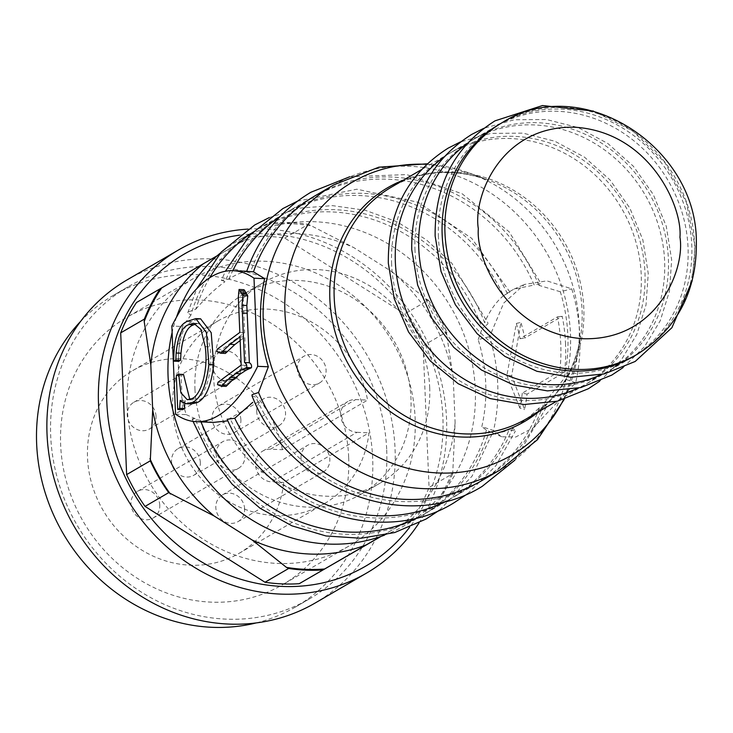 <?xml version="1.0" encoding="UTF-8"?>
<svg xmlns="http://www.w3.org/2000/svg" width="733" height="733" viewBox="0 0 733 733"><rect width="100%" height="100%" fill="white"/><g stroke="black" fill="none" stroke-linecap="round" stroke-linejoin="round"><path stroke-width="0.55" stroke-dasharray="3.67 2.75" d="M391.614 264.201A134.075 121.669 -120.2 0 1 448.953 153.637A134.075 121.669 -120.2 0 1 573.902 158.649A134.075 121.669 -120.2 0 1 641.228 274.802A134.075 121.669 -120.2 0 1 583.889 385.366A134.075 121.669 -120.2 0 1 458.931 380.354A134.075 121.669 -120.2 0 1 391.614 264.201M415.015 250.576A134.075 121.669 -120.2 0 1 472.354 140.012A134.075 121.669 -120.2 0 1 597.313 145.024A134.075 121.669 -120.2 0 1 664.629 261.177A134.075 121.669 -120.2 0 1 607.29 371.741A134.075 121.669 -120.2 0 1 482.341 366.729A134.075 121.669 -120.2 0 1 415.015 250.576M438.426 236.942A134.075 121.669 -120.2 0 1 495.755 126.378A134.075 121.669 -120.2 0 1 620.714 131.39A134.075 121.669 -120.2 0 1 688.04 247.543A134.075 121.669 -120.2 0 1 630.701 358.107A134.075 121.669 -120.2 0 1 505.743 353.095A134.075 121.669 -120.2 0 1 438.426 236.942M499.503 124.198A134.075 121.669 -120.2 0 1 624.461 129.21A134.075 121.669 -120.2 0 1 691.778 245.363A134.075 121.669 -120.2 0 1 634.448 355.926M466.839 143.86A134.075 121.669 -120.2 0 1 476.102 137.831A134.075 121.669 -120.2 0 1 601.051 142.843A134.075 121.669 -120.2 0 1 668.377 258.996A134.075 121.669 -120.2 0 1 611.038 369.56A134.075 121.669 -120.2 0 1 601.225 374.636M443.438 157.485A134.075 121.669 -120.2 0 1 452.692 151.456A134.075 121.669 -120.2 0 1 577.65 156.468A134.075 121.669 -120.2 0 1 644.967 272.621A134.075 121.669 -120.2 0 1 587.637 383.185A134.075 121.669 -120.2 0 1 577.824 388.261M348.67 457.163A154.709 140.388 59.8 0 0 270.99 323.143A154.709 140.388 59.8 0 0 126.809 317.352A154.709 140.388 59.8 0 0 60.656 444.931A154.709 140.388 59.8 0 0 138.326 578.951A154.709 140.388 59.8 0 0 282.507 584.732A154.709 140.388 59.8 0 0 348.67 457.163M127.121 406.219A154.709 140.388 -120.2 0 1 193.283 278.65A154.709 140.388 -120.2 0 1 337.464 284.431A154.709 140.388 -120.2 0 1 415.135 418.451A154.709 140.388 -120.2 0 1 348.981 546.03A154.709 140.388 -120.2 0 1 204.8 540.239A154.709 140.388 -120.2 0 1 127.121 406.219M282.407 449.705A105.717 95.931 59.8 0 0 132.737 370.596A105.717 95.931 59.8 0 0 87.529 457.768A105.717 95.931 59.8 0 0 140.608 549.347A105.717 95.931 59.8 0 0 239.132 553.305A105.717 95.931 59.8 0 0 283.781 482.442L368.974 432.827A105.717 95.931 59.8 0 1 324.325 503.69A105.717 95.931 59.8 0 1 225.81 499.741A105.717 95.931 59.8 0 1 172.722 408.162A105.717 95.931 59.8 0 1 217.93 320.981A105.717 95.931 59.8 0 1 367.609 400.099L282.407 449.705L270.45 449.201A16.758 15.21 59.8 0 0 262.707 451.088A16.758 15.21 59.8 0 0 255.542 464.905A16.758 15.21 59.8 0 0 271.824 481.938L357.017 432.323A16.758 15.21 -120.2 0 1 340.735 415.29A16.758 15.21 -120.2 0 1 347.9 401.473A16.758 15.21 -120.2 0 1 355.652 399.586L367.609 400.099M386.712 450.007A180.492 163.789 -120.2 0 1 309.528 598.843A180.492 163.789 -120.2 0 1 141.322 592.09A180.492 163.789 -120.2 0 1 50.696 435.732A180.492 163.789 -120.2 0 1 127.881 286.896A180.492 163.789 -120.2 0 1 296.086 293.649A180.492 163.789 -120.2 0 1 386.712 450.007M80.612 321.393A180.492 163.789 -120.2 0 1 113.835 295.069A180.492 163.789 -120.2 0 1 282.04 301.822A180.492 163.789 -120.2 0 1 372.666 458.18A180.492 163.789 -120.2 0 1 295.481 607.016A180.492 163.789 -120.2 0 1 256.202 622.922M126.974 279.96A186.933 169.635 -120.2 0 1 301.19 286.951A186.933 169.635 -120.2 0 1 395.05 448.898A186.933 169.635 -120.2 0 1 315.108 603.048M216.171 454.442A15.466 14.037 -120.2 0 1 222.786 441.678A15.466 14.037 -120.2 0 1 237.199 442.256A15.466 14.037 -120.2 0 1 244.969 455.66A15.466 14.037 -120.2 0 1 238.353 468.414A15.466 14.037 -120.2 0 1 223.931 467.837A15.466 14.037 -120.2 0 1 216.171 454.442M159.776 505.275A15.466 14.037 59.8 0 0 152.006 491.87A15.466 14.037 59.8 0 0 137.584 491.293A15.466 14.037 59.8 0 0 130.969 504.047A15.466 14.037 59.8 0 0 138.739 517.452A15.466 14.037 59.8 0 0 153.16 518.029A15.466 14.037 59.8 0 0 159.776 505.275M301.025 458.043A15.466 14.037 -120.2 0 1 307.64 445.288A15.466 14.037 -120.2 0 1 322.062 445.866A15.466 14.037 -120.2 0 1 329.823 459.261A15.466 14.037 -120.2 0 1 323.207 472.025A15.466 14.037 -120.2 0 1 308.795 471.447A15.466 14.037 -120.2 0 1 301.025 458.043M244.63 508.876A15.466 14.037 59.8 0 0 236.86 495.471A15.466 14.037 59.8 0 0 222.447 494.894A15.466 14.037 59.8 0 0 215.832 507.648A15.466 14.037 59.8 0 0 223.592 521.053A15.466 14.037 59.8 0 0 238.014 521.63A15.466 14.037 59.8 0 0 244.63 508.876M212.433 365.41A15.466 14.037 -120.2 0 1 219.048 352.655A15.466 14.037 -120.2 0 1 233.47 353.233A15.466 14.037 -120.2 0 1 241.239 366.637A15.466 14.037 -120.2 0 1 234.624 379.392A15.466 14.037 -120.2 0 1 220.202 378.814A15.466 14.037 -120.2 0 1 212.433 365.41M156.037 416.243A15.466 14.037 59.8 0 0 148.277 402.838A15.466 14.037 59.8 0 0 133.855 402.261A15.466 14.037 59.8 0 0 127.24 415.025A15.466 14.037 59.8 0 0 135.009 428.42A15.466 14.037 59.8 0 0 149.422 429.007A15.466 14.037 59.8 0 0 156.037 416.243M297.296 369.011A15.466 14.037 -120.2 0 1 303.911 356.256A15.466 14.037 -120.2 0 1 318.324 356.834A15.466 14.037 -120.2 0 1 326.093 370.238A15.466 14.037 -120.2 0 1 319.478 382.993A15.466 14.037 -120.2 0 1 305.056 382.415A15.466 14.037 -120.2 0 1 297.296 369.011M240.9 419.844A15.466 14.037 59.8 0 0 233.131 406.449A15.466 14.037 59.8 0 0 218.709 405.871A15.466 14.037 59.8 0 0 212.094 418.625A15.466 14.037 59.8 0 0 219.863 432.03A15.466 14.037 59.8 0 0 234.285 432.607A15.466 14.037 59.8 0 0 240.9 419.844M256.733 411.726A15.466 14.037 -120.2 0 1 263.349 398.972A15.466 14.037 -120.2 0 1 277.761 399.549A15.466 14.037 -120.2 0 1 285.531 412.954A15.466 14.037 -120.2 0 1 278.916 425.708A15.466 14.037 -120.2 0 1 264.494 425.131A15.466 14.037 -120.2 0 1 256.733 411.726M200.338 462.56A15.466 14.037 59.8 0 0 192.568 449.155A15.466 14.037 59.8 0 0 178.146 448.578A15.466 14.037 59.8 0 0 171.531 461.341A15.466 14.037 59.8 0 0 179.301 474.737A15.466 14.037 59.8 0 0 193.723 475.314A15.466 14.037 59.8 0 0 200.338 462.56M248.056 229.099A186.933 169.635 -120.2 0 1 446.544 418.909A186.933 169.635 -120.2 0 1 419.102 522.84M239.563 235.174A180.492 163.789 -120.2 0 1 442.888 417.297A180.492 163.789 -120.2 0 1 409.637 527.238M194.96 389.214A116.025 105.286 59.8 0 0 253.215 489.736A116.025 105.286 59.8 0 0 361.351 494.069A116.025 105.286 59.8 0 0 410.966 398.386A116.025 105.286 59.8 0 0 352.71 297.873A116.025 105.286 59.8 0 0 244.575 293.539A116.025 105.286 59.8 0 0 194.96 389.214M429.694 387.482A116.025 105.286 -120.2 0 1 380.07 483.166A116.025 105.286 -120.2 0 1 271.943 478.832A116.025 105.286 -120.2 0 1 213.679 378.31A116.025 105.286 -120.2 0 1 263.303 282.636A116.025 105.286 -120.2 0 1 371.429 286.969A116.025 105.286 -120.2 0 1 429.694 387.482M175.544 414.172L186.2 414.621A165.017 149.743 -120.2 0 1 178.495 370.312A165.017 149.743 -120.2 0 1 182.508 326.487L171.852 326.038M384.532 535.136A165.017 149.743 59.8 0 0 404.726 525.506A165.017 149.743 59.8 0 0 475.296 389.425A165.017 149.743 59.8 0 0 392.439 246.471A165.017 149.743 59.8 0 0 238.646 240.296A165.017 149.743 59.8 0 0 220.303 253.105M489.598 336.685L478.182 339.59A165.017 149.743 -120.2 0 1 485.713 383.35A165.017 149.743 -120.2 0 1 481.828 426.633L493.529 430.518A177.908 161.443 59.8 0 0 497.716 383.863A177.908 161.443 59.8 0 0 489.598 336.685L503.69 303.114L524.416 284.441L546.91 280.867L571.74 288.848A177.908 161.443 -120.2 0 1 579.858 336.035A177.908 161.443 -120.2 0 1 575.671 382.69L533.221 427.834L515.675 437.042L501.757 436.758L493.529 430.518M514.823 460.223L546.589 406.879L546.131 407.594L539.332 407.75C529.592 417.022 520.714 423.747 512.697 427.935L515.354 431.132L509.133 429.666A165.017 149.743 -120.2 0 1 449.668 499.338L425.323 513.512A165.017 149.743 -120.2 0 0 489.14 431.499L492.567 432.846L486.419 430.152L481.828 426.633M486.419 430.152A165.017 149.743 -120.2 0 1 421.576 515.693A165.017 149.743 -120.2 0 1 195.235 418.671C192.321 418.616 191.496 418.836 192.752 419.34L200.411 420.321A165.017 149.743 -120.2 0 0 201.025 421.878M186.2 414.621L195.235 418.671M193.008 421.383L192.147 419.01L192.752 419.34M209.702 277.789A165.017 149.743 -120.2 0 0 195.757 309.234L188.253 311.919L187.776 312.789L190.901 315.144A165.017 149.743 -120.2 0 1 255.496 230.483A165.017 149.743 -120.2 0 1 482.186 328.466L487.83 323.995L487.912 322.896L484.568 322.575A165.017 149.743 -120.2 0 0 259.244 228.302A165.017 149.743 -120.2 0 0 252.07 232.782M565.564 344.354A177.908 161.443 59.8 0 0 562.22 316.235L524.718 338.078A177.908 161.443 59.8 0 0 520.934 322.373L511.68 375.736L524.59 409.564A177.908 161.443 59.8 0 0 527.064 394.125L564.566 372.291A177.908 161.443 59.8 0 0 565.564 344.354M449.668 499.338A165.017 149.743 -120.2 0 1 230.748 419.936L227.468 418.928M246.902 271.357L250.659 271.439C244.602 271.073 237.355 273.611 228.907 279.062L221.329 280.482L225.398 271.265M221.65 280.125L224.958 281.747A165.017 149.743 -120.2 0 1 283.589 214.128A165.017 149.743 -120.2 0 1 503.525 295.665L509.884 292.009L471.731 238.353L418.048 202.262L356.861 189.206L297.378 201.218M481.499 480.802A165.017 149.743 59.8 0 0 543.895 403.205L563.97 378.796A165.017 149.743 -120.2 0 0 567.855 335.522A165.017 149.743 -120.2 0 0 560.324 291.761L571.74 288.848M511.68 375.736L506.879 375.534L516.344 323.436A172.75 156.761 -120.2 0 1 520.009 338.692L557.511 316.848A172.75 156.761 -120.2 0 1 560.763 344.153A172.75 156.761 -120.2 0 1 559.792 371.274L564.566 372.291M251.996 395.738L255.936 397.304A165.017 149.743 -120.2 0 0 477.751 482.983L453.406 497.157A165.017 149.743 -120.2 0 1 445.976 501.18M539.332 407.75A165.017 149.743 -120.2 0 1 477.751 482.983M560.324 291.761L538.957 285.348L540.927 283.46L534.183 285.064A165.017 149.743 -120.2 0 0 311.672 197.773L287.327 211.947A165.017 149.743 -120.2 0 1 507.044 293.017L514.053 289.095L534.183 285.064M246.728 271.265L250.659 271.439A165.017 149.743 -120.2 0 1 311.672 197.773M357.017 432.323L368.974 432.827M283.781 482.442L271.824 481.938M136.503 302.509L250.521 236.612A177.908 161.443 59.8 0 1 284.743 238.069L404.698 313.898A177.908 161.443 59.8 0 1 423.115 345.71L429.052 487.445A177.908 161.443 59.8 0 1 413.247 517.8L381.105 536.382M413.247 517.8L380.564 536.565M423.115 345.71L446.773 331.939L446.617 334.395L453.223 377.715L455.111 422.73L452.71 473.665L429.052 487.445M284.743 238.069L308.401 224.289L353.755 247.589L391.853 271.668L426.148 299.037L428.356 300.127L404.698 313.898M217.215 255.735L250.521 236.612M391.853 271.668A164.064 148.881 -120.2 0 1 453.223 377.715M239.709 242.742A164.064 148.881 -120.2 0 1 353.755 247.589M455.111 422.73A164.064 148.881 -120.2 0 1 402.426 523.93M434.797 505.248A176.955 160.582 59.8 0 0 452.362 471.502M452.71 473.665A177.908 161.443 -120.2 0 1 436.905 504.029M446.617 334.395A176.955 160.582 59.8 0 0 426.148 299.037M428.356 300.127A177.908 161.443 -120.2 0 1 446.773 331.939M310.105 225.672A176.955 160.582 59.8 0 0 272.071 224.06M274.179 222.841A177.908 161.443 -120.2 0 1 308.401 224.289M176.47 317.224A165.017 149.743 59.8 0 0 172.118 332.416M190.901 315.144L182.508 326.487M478.182 339.59L482.186 328.466M425.323 513.512A165.017 149.743 -120.2 0 1 417.883 517.535M489.14 431.499C494.812 433.744 501.473 433.139 509.133 429.666M213.385 422.419L200.411 420.321M240.149 340.561L244.795 337.061L245.976 365.327L222.832 382.443L222.291 384.834L226.112 386.383M239.013 289.489L243.842 289.691L243.136 297.516L244.611 332.626L222.099 349.375L221.549 351.776L225.379 353.425M184.789 403.517L185 400.584L186.228 401.95L191.176 403.956M183.516 374.444L181.115 375.837L182.526 409.683M195.968 323.794L198.386 323.4L205.707 329.621L209.968 346.819C213.55 370.834 205.148 397.277 195.958 399.009L192.055 399.925L189.792 399.357M197.809 319.047L191.936 321.613C182.975 325.47 178.513 338.71 178.559 361.36M195.757 309.234C206.055 297.341 215.786 288.179 224.958 281.747M503.525 295.665C495.966 301.978 489.644 310.948 484.568 322.575M575.671 382.69L563.97 378.796M546.589 406.879L543.895 403.205M467.7 493.712L495.801 465.812L515.354 431.132M512.697 427.935A165.017 149.743 -120.2 0 1 453.406 497.157M509.536 292.375L507.044 293.017M349.751 176.763L406.632 174.582L462.156 193.778L509.142 231.811L540.927 283.46M516.344 323.436L520.934 322.373M520.009 338.692L524.718 338.078M557.511 316.848L562.22 316.235M559.792 371.274L522.29 393.117L527.064 394.125M522.29 393.117A172.75 156.761 -120.2 0 1 519.889 408.107L524.59 409.564M519.889 408.107L506.879 375.534M224.848 381.013L220.047 380.812M241.175 365.126L245.976 365.327M239.993 336.859L244.795 337.061M216.748 351.565L221.549 351.776M217.298 349.174L222.099 349.375M239.81 332.425L244.611 332.626M238.335 297.305L243.136 297.516M238.289 293.044L243.09 293.255M217.49 384.633L222.291 384.834M218.031 382.232L222.832 382.443M181.427 401.748L186.228 401.95M180.199 400.383L185 400.584M176.314 375.635L181.115 375.837M191.157 398.807L195.958 399.009M205.176 346.617L209.968 346.819M187.135 321.411L191.936 321.613M228.907 279.062A165.017 149.743 -120.2 0 1 232.764 270.679M280.153 216.427A165.017 149.743 -120.2 0 1 287.327 211.947M538.957 285.348A165.017 149.743 59.8 0 0 315.419 195.592M426.615 164.329A158.053 143.421 -120.2 0 1 470.366 173.4A158.053 143.421 -120.2 0 1 579.171 324.884A158.053 143.421 -120.2 0 1 577.274 356.989A158.053 143.421 -120.2 0 1 563.567 399.522M333.827 184.872A165.017 149.743 -120.2 0 1 487.619 191.038A165.017 149.743 -120.2 0 1 570.476 334.001A165.017 149.743 -120.2 0 1 499.906 470.073M403.691 179.997A135.468 122.933 -120.2 0 1 488.81 180.217A135.468 122.933 -120.2 0 1 582.066 310.068A135.468 122.933 -120.2 0 1 580.444 337.583A135.468 122.933 -120.2 0 1 538.627 411.726M564.291 399.293L577.274 356.989L580.444 337.583C573.545 374.389 555.55 401.464 526.468 418.809A134.075 121.669 59.8 0 0 583.807 308.245A134.075 121.669 59.8 0 0 516.481 192.092A134.075 121.669 59.8 0 0 391.532 187.08C420.934 170.34 453.361 168.059 488.81 180.217L470.366 173.4L427.165 163.807M502.316 122.567A134.075 121.669 -120.2 0 1 627.265 127.579A134.075 121.669 -120.2 0 1 694.591 243.732A134.075 121.669 -120.2 0 1 637.252 354.296M270.45 449.201L355.652 399.586M228.22 374.627L233.021 374.829M692.227 280.739L695.058 246.242L686.363 202.317L664.84 162.469L632.726 130.923L593.418 111.059M623.059 367.599L644.463 346.727L660.204 320.816L669.431 291.322L671.657 259.867L666.279 226.295L653.259 194.447L633.385 166.272L607.877 143.521L578.282 127.606L546.406 119.516L514.227 119.763L483.734 128.339M599.658 381.233L621.062 360.361L636.803 334.45L646.02 304.946L648.247 273.501L642.868 239.929L629.858 208.071L609.984 179.906L584.467 157.155L554.872 141.24L523.005 133.149L490.826 133.388L460.333 141.964M193.283 278.65L126.809 317.352M132.737 370.596L217.93 320.981M309.528 598.843L295.481 607.016M137.584 491.293L222.786 441.678M222.447 494.894L307.64 445.288M133.855 402.261L219.048 352.655M218.709 405.871L303.911 356.256M178.146 448.578L263.349 398.972M361.351 494.069L380.07 483.166M421.576 515.693L404.726 525.506M187.767 312.789L196.82 288.646M583.889 385.366L556.2 401.492M607.29 371.741L587.637 383.185M630.701 358.107L611.038 369.56M348.981 546.03L282.507 584.732M239.132 553.305L324.325 503.69M127.881 286.896L113.835 295.069M262.707 451.088L347.9 401.473M153.16 518.029L238.353 468.414M238.014 521.63L323.207 472.025M149.422 429.007L234.624 379.392M234.285 432.607L319.478 382.993M193.723 475.314L278.916 425.708M244.575 293.539L263.303 282.636M255.496 230.483L238.646 240.296M439.617 510.067L472.07 476.148L492.576 432.846M269.295 217.573L300.017 208.099L332.461 205.634L365.226 210.261L396.919 221.778L426.194 239.691L451.803 263.211L487.912 322.896M283.589 214.128L259.244 228.302M501.757 436.758L490.139 431.902M514.053 289.095L524.416 284.431M187.254 399.723L192.055 399.925M193.585 323.198L198.386 323.4M448.953 153.637L421.264 169.763M472.354 140.012L452.692 151.456M495.755 126.378L476.102 137.831"/><path stroke-width="1.1" d="M637.252 354.296L634.448 355.926A134.075 121.669 -120.2 0 1 509.49 350.915A134.075 121.669 -120.2 0 1 442.164 234.762A134.075 121.669 -120.2 0 1 499.503 124.198L502.316 122.567C580.463 72.375 696.671 145.684 696.35 241.633C697.001 291.221 677.301 328.778 637.252 354.296A134.075 121.669 -120.2 0 1 512.294 349.284A134.075 121.669 -120.2 0 1 444.977 233.131A134.075 121.669 -120.2 0 1 502.316 122.567M601.225 374.636A134.075 121.669 -120.2 0 1 418.763 248.395A134.075 121.669 -120.2 0 1 466.839 143.86M577.824 388.261A134.075 121.669 -120.2 0 1 395.353 262.02A134.075 121.669 -120.2 0 1 443.438 157.485M256.202 622.922A180.492 163.789 -120.2 0 1 36.65 443.914A180.492 163.789 -120.2 0 1 80.612 321.393M419.102 522.84A186.933 169.635 -120.2 0 1 366.601 573.059L315.108 603.048A186.933 169.635 -120.2 0 1 140.892 596.057A186.933 169.635 -120.2 0 1 47.031 434.119A186.933 169.635 -120.2 0 1 126.974 279.96L178.467 249.98A186.933 169.635 -120.2 0 1 248.056 229.099M366.601 573.059A186.933 169.635 -120.2 0 1 192.385 566.068A186.933 169.635 -120.2 0 1 98.524 404.13A186.933 169.635 -120.2 0 1 178.467 249.98M409.637 527.238A180.492 163.789 -120.2 0 1 225.388 573.783A180.492 163.789 -120.2 0 1 106.862 403.022A180.492 163.789 -120.2 0 1 239.563 235.174M172.118 332.416A165.017 149.743 59.8 0 0 168.077 376.377A165.017 149.743 59.8 0 0 384.532 535.136M467.7 493.712L454.13 502.701C379.163 549.649 265.923 507.74 227.12 419.285L234.743 418.268L252.738 402.325M564.291 399.293L537.472 439.69L499.906 470.073L481.499 480.802A165.017 149.743 59.8 0 1 258.538 392.467L268.342 366.793A165.017 149.743 -120.2 0 1 260.636 322.474A165.017 149.743 -120.2 0 1 264.65 278.659L253.994 278.201L257.686 366.335A256.715 93.247 92.4 0 1 196.288 421.677A256.715 93.247 92.4 0 1 175.544 414.172L171.852 326.038A256.715 93.247 92.4 0 1 233.25 270.697A256.715 93.247 92.4 0 1 253.994 278.201M258.538 392.467L252.079 394.721L251.996 395.738C287.895 488.471 405.037 534.888 482.222 486.345L514.823 460.223M349.751 176.763L310.948 192.229C280.492 210.389 259.079 236.75 246.709 271.311L253.481 271.824L264.65 278.659M381.105 536.382L299.229 583.697A177.908 161.443 59.8 0 1 265.007 582.249L145.052 506.411A177.908 161.443 59.8 0 1 126.635 474.599L120.698 332.874A177.908 161.443 59.8 0 1 136.503 302.509L217.215 255.735M265.007 582.249L288.665 568.469L286.456 567.379L252.161 540.019L214.063 515.931L168.709 492.64L145.052 506.411M380.564 536.565L299.229 583.697M126.635 474.599L150.292 460.828L152.693 409.884L150.815 364.878L144.199 321.549L144.355 319.093L120.698 332.874M168.709 492.64A177.908 161.443 -120.2 0 1 150.292 460.828M214.063 515.931A164.064 148.881 -120.2 0 1 152.693 409.884M149.944 458.656A176.955 160.582 59.8 0 0 170.413 494.024M150.815 364.878A164.064 148.881 -120.2 0 1 203.49 263.669M366.216 544.866A164.064 148.881 -120.2 0 1 252.161 540.019M286.456 567.379A176.955 160.582 59.8 0 0 324.49 569M322.886 569.926A177.908 161.443 -120.2 0 1 288.665 568.469M161.764 287.803A176.955 160.582 59.8 0 0 144.199 321.549M144.355 319.093A177.908 161.443 -120.2 0 1 160.161 288.738M220.303 253.105A165.017 149.743 59.8 0 0 176.47 317.224M417.883 517.535A165.017 149.743 -120.2 0 1 201.025 421.878M209.702 277.789A165.017 149.743 -120.2 0 1 252.07 232.782M227.862 420.843L213.385 422.419M220.578 353.224L216.748 351.565L217.298 349.174L239.81 332.425L238.335 297.305L239.05 289.489L242.935 295.674L242.037 305.294L244.565 362.514C246.444 363.705 247.122 365.391 246.6 367.563L241.633 369.799L235.824 373.564L228.284 379.263L221.311 386.172L217.49 384.633L218.031 382.232L241.175 365.126L239.993 336.859L230.061 344.336L220.578 353.224L225.379 353.425L234.862 344.537L240.149 340.561M221.311 386.172L226.112 386.383L233.085 379.465L240.626 373.775L246.435 370.009L251.392 367.774C251.914 365.593 251.245 363.907 249.367 362.716L246.838 305.496L247.736 295.875L244.034 289.672L239.05 289.489M186.374 403.755L191.176 403.956L197.15 402.591L192.348 402.39L186.374 403.755L181.427 401.748L180.199 400.383L179.631 408.373L177.725 409.472L182.526 409.683L184.432 408.574L184.789 403.517M189.792 399.357L183.516 374.444L178.715 374.233L180.849 392.659L187.254 399.723L191.157 398.807C200.347 397.075 208.749 370.632 205.176 346.617L200.915 329.419L193.585 323.198L189.087 324.563C182.26 326.423 177.954 335.906 176.14 353.013L180.941 353.214C182.746 336.108 187.062 326.625 193.888 324.765L195.968 323.794M176.14 353.013L175.792 360.086L173.758 361.149L178.559 361.36L180.593 360.288L180.941 353.214M197.15 402.591C205.533 398.917 211.058 386.309 213.706 364.787L211.205 332.7L200.604 318.809L197.809 319.047M268.342 366.793L257.686 366.335M445.976 501.18A165.017 149.743 -120.2 0 1 234.743 418.268M239.37 289.498L243.842 289.691M240.397 290.909L245.198 291.12M242.348 294.07L247.149 294.272M242.935 295.674L247.736 295.875M242.037 305.294L246.838 305.496M242.495 313.064L247.296 313.275M244.565 362.514L249.367 362.716M246.6 367.563L251.392 367.774M241.633 369.799L246.435 370.009M235.824 373.564L240.626 373.775M222.429 384.871L227.23 385.072M179.631 408.373L184.432 408.574M177.725 409.472L176.314 375.635L178.715 374.233M175.792 360.086L180.593 360.288M173.758 361.149C173.712 338.509 178.174 325.26 187.135 321.411L195.803 318.608L206.404 332.498L208.905 364.576C206.257 386.108 200.732 398.706 192.348 402.39M232.764 270.679A165.017 149.743 -120.2 0 1 280.153 216.427M499.906 470.073A165.017 149.743 -120.2 0 1 346.113 463.907A165.017 149.743 -120.2 0 1 263.257 320.953A165.017 149.743 -120.2 0 1 333.827 184.872L315.419 195.592A165.017 149.743 59.8 0 0 253.481 271.824M563.567 399.522A158.053 143.421 -120.2 0 1 401.153 466.399A158.053 143.421 -120.2 0 1 284.926 312.386A158.053 143.421 -120.2 0 1 426.615 164.329M538.627 411.726A135.468 122.933 -120.2 0 1 406.064 421.493A135.468 122.933 -120.2 0 1 329.859 299.357A135.468 122.933 -120.2 0 1 403.691 179.997M421.264 169.763L391.532 187.08A134.075 121.669 59.8 0 0 334.193 297.644A134.075 121.669 59.8 0 0 401.51 413.788A134.075 121.669 59.8 0 0 526.468 418.809L556.2 401.492M478.337 228.696C472.996 197.589 500.163 125.49 574.709 127.221C649.383 131.83 682.707 206.495 679.949 237.254C685.3 268.37 658.133 340.46 583.578 338.738C508.904 334.129 475.589 259.464 478.337 228.696M230.061 344.336L234.862 344.537M221.687 351.813L226.488 352.014M241.514 292.724L246.315 292.934M244.685 368.406L249.486 368.617M230.803 377.394L235.595 377.605M228.284 379.263L233.085 379.465M189.087 324.563L193.888 324.765M208.905 364.576L213.706 364.787M427.165 163.807L378.787 167.197L333.827 184.872M460.333 141.964L448.229 148.093C407.713 173.748 387.748 212.167 388.334 263.33L394.217 298.67L408.547 331.985L430.363 360.993L458.18 383.707L490.12 398.56L524.003 404.524L557.52 401.171L588.352 388.737L599.658 381.233M483.734 128.339L471.631 134.46C431.114 160.124 411.149 198.533 411.735 249.696L417.627 285.045L431.957 318.36L453.764 347.369L481.581 370.073L513.521 384.926L547.414 390.891L580.921 387.546L611.762 375.104L623.059 367.599M593.418 111.059L542.512 105.543L495.041 120.835C454.524 146.49 434.559 184.908 435.145 236.072L441.028 271.412L455.358 304.726L477.174 333.735L504.991 356.449L536.932 371.301L570.815 377.266L604.331 373.912L635.163 361.479L671.904 327.715L692.227 280.739M439.617 510.067L426.047 519.056L394.775 532.525L360.893 538.251L326.048 535.979L291.899 525.818L260.105 508.281L232.178 484.211L209.455 454.762L193.008 421.383M196.82 288.646L221.155 252.152L254.772 224.939L269.295 217.573M225.398 271.265L249.623 235.394L282.865 208.584L297.378 201.218M196.288 421.677L213.385 422.41M233.25 270.697L246.728 271.265M195.803 318.608L200.604 318.809"/></g></svg>

